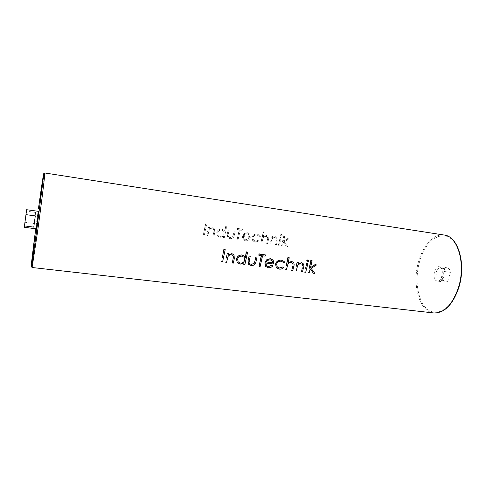 <?xml version="1.0" encoding="UTF-8"?>
<svg xmlns="http://www.w3.org/2000/svg" width="486" height="486" viewBox="0 0 486 486"><rect width="100%" height="100%" fill="white"/><g stroke="black" fill="none" stroke-linecap="round" stroke-linejoin="round"><path stroke-width="0.36" stroke-dasharray="2.43 1.82" d="M238.152 261.82L237.575 259.135C238.255 257.015 239.695 255.988 241.894 256.067L244.185 257.355M448.25 268.199C449.362 268.952 450.072 270.331 450.388 272.33L444.143 271.48C444.471 275.325 443.566 278.338 441.428 280.507L447.655 281.321L445.291 282.147L444.168 281.71L442.09 277.567L435.936 276.753C435.626 272.992 436.507 270.022 438.591 267.841L444.763 268.685L447.211 267.81L448.25 268.199M440.17 267.081C444.429 269.408 441.738 282.105 437.218 281.096L436.112 280.659C431.939 278.174 434.636 265.721 439.15 266.692L440.17 267.081M34.135 223.493L35.648 212.443L34.135 223.493L24.999 222.284L24.3 227.284M38.643 211.367L36.292 228.845M203.342 234.884L205.675 224.052L206.678 224.192L204.339 235.017L203.342 234.884L205.529 223.846L206.526 223.985L204.296 234.957L203.3 234.817M206.896 235.37L208.549 227.393L209.545 227.533L209.223 228.942L212.661 227.837L214.533 228.882L214.782 232.235L213.974 236.348L212.99 236.208L213.998 230.601L213.664 229.483L212.261 228.766C210.851 228.657 209.776 229.222 209.047 230.455L207.893 235.51L206.854 235.309L208.488 227.314L209.484 227.454L209.187 228.9L212.595 227.752L214.49 228.821L214.776 232.223L213.931 236.287L212.941 236.147L213.98 230.577L213.627 229.435L212.218 228.706C210.809 228.608 209.745 229.185 209.029 230.437L207.85 235.449L206.854 235.309M220.103 237.338L217.43 235.777L216.744 232.575C217.558 230.133 219.265 228.985 221.877 229.143L224.234 230.431L224.72 231.233L225.875 226.664L226.859 226.804L224.368 237.782L223.39 237.642L223.651 236.245L220.103 237.338L217.406 235.734L216.738 232.563C217.528 230.091 219.216 228.918 221.81 229.058L224.192 230.376L224.69 231.19L225.692 226.44L226.676 226.585L224.319 237.715L223.341 237.581L223.633 236.214L220.055 237.271M229.993 238.699L227.673 237.508L227.199 234.416L228.159 230.17L229.137 230.309L228.171 234.55L228.481 236.816L230.188 237.709L232.879 236.542L234.288 231.038L235.267 231.178L234.27 235.4C233.754 237.763 232.326 238.863 229.993 238.699L227.636 237.466L227.29 233.875L228.092 230.091L229.07 230.23L228.049 235.777L228.456 236.785L230.151 237.666L232.861 236.524L234.222 230.959L235.194 231.099L234.367 234.938C233.948 237.526 232.472 238.76 229.939 238.632M237.144 239.537L239.319 229.957L236.961 229.623L237.253 228.566L242.927 229.38L242.636 230.431L240.291 230.097L238.11 239.671L237.144 239.537L239.185 229.805L236.834 229.471L237.071 228.359L242.745 229.173L242.502 230.279L240.157 229.945L238.055 239.61L237.089 239.477M245.454 240.831L243.146 239.653L242.301 236.524L243.863 233.736L247.283 232.745L249.482 233.833L250.047 234.689L250.266 237.49L243.255 236.652L243.838 238.936L245.527 239.829L248.741 238.553L249.494 239.124C248.437 240.461 247.088 241.026 245.454 240.831L243.109 239.61L242.35 236.184L243.826 233.687L247.21 232.654L249.427 233.772L250.011 234.647L250.254 237.478L243.273 236.506L243.814 238.905L245.491 239.786L248.723 238.541L249.476 239.106C248.382 240.418 247.022 240.971 245.4 240.764M255.357 242.192L252.787 240.892L251.936 237.581C252.829 235.066 254.609 233.924 257.264 234.155L259.718 235.346L260.344 236.439L259.433 236.816L258.898 236.02L256.948 235.078C254.95 234.89 253.607 235.74 252.908 237.63L253.546 240.193L255.563 241.214L258.655 240.218L259.336 240.856L255.357 242.192L252.75 240.849L251.924 237.569C252.793 235.03 254.549 233.863 257.185 234.07L259.664 235.285L260.308 236.403L259.403 236.785L258.862 235.977L256.9 235.024C254.907 234.847 253.571 235.71 252.896 237.618L253.522 240.169L255.527 241.171L258.637 240.199L259.311 240.831L255.296 242.125M260.885 242.812L263.515 232.053L264.463 232.193L263.236 236.621L266.571 235.479L268.09 236.208L268.46 239.738L267.61 243.735L266.668 243.608L267.762 238.152L267.324 236.901L266.158 236.378C264.815 236.281 263.776 236.828 263.041 238.031L261.826 242.939L260.83 242.745L263.297 231.828L264.244 231.968L263.199 236.585L266.486 235.388L268.023 236.135L268.454 239.726L267.549 243.674L266.607 243.541L267.737 238.128L267.282 236.852L266.103 236.324C264.761 236.232 263.734 236.797 263.023 238.012L261.772 242.879L260.83 242.745M269.748 244.033L271.546 236.318L272.482 236.451L272.124 237.812L275.422 236.731L276.892 237.423L277.275 240.971L276.413 244.95L275.483 244.823L276.583 239.391L276.151 238.128L275.009 237.63C273.673 237.533 272.64 238.079 271.905 239.27L270.684 244.16L269.687 243.966L271.467 236.239L272.403 236.366L272.081 237.769L275.331 236.646L276.82 237.35L277.263 240.959L276.352 244.883L275.422 244.756L276.558 239.367L276.103 238.079L274.948 237.569C273.618 237.484 272.597 238.043 271.887 239.252L270.623 244.1L269.687 243.966M278.405 245.223L280.222 237.545L281.151 237.678L279.335 245.351L278.405 245.223L280.136 237.466L281.066 237.599L279.268 245.29L278.344 245.163M281.582 245.661L284.286 235.03L285.215 235.163L283.526 241.202L287.761 238.614L289.085 238.802L284.182 241.809L287.645 246.499L286.321 246.317L283.283 242.204L282.506 245.788L281.582 245.661L284.049 234.805L284.978 234.938L283.508 241.184L287.676 238.535L289 238.723L284.17 241.797L287.578 246.432L286.26 246.25L283.271 242.192L282.445 245.728L281.522 245.6M313.33 273.187L314.788 273.369L311.155 268.363L316.441 264.821M308.106 272.525L309.126 272.652L310.159 268.813M304.601 272.081L305.627 272.215L307.693 263.679M301.381 271.674L302.407 271.808L303.531 267.525C304.072 265.994 303.902 264.645 303.021 263.473M295.051 270.878L296.083 271.006L297.602 265.702C298.374 264.329 299.498 263.685 300.962 263.758L302.274 264.348M291.649 270.447L292.687 270.581L293.799 266.273C294.328 264.761 294.158 263.418 293.301 262.24M285.258 269.639L286.303 269.773L287.803 264.439C288.581 263.06 289.711 262.41 291.187 262.483L292.529 263.096M277.269 266.96L276.595 264.135C277.342 261.997 278.812 261.006 281.011 261.158L283.241 262.264M276.352 267.671L279.134 269.019C280.817 269.256 282.317 268.782 283.648 267.592M266.516 265.69L265.933 263.029L273.667 264.02L273.393 260.848L272.737 259.864M265.678 266.419L268.181 267.64C269.985 267.859 271.51 267.245 272.768 265.812M258.983 266.328L260.053 266.462L262.397 255.624L264.998 255.964L265.216 254.664M248.522 264.238L251.043 265.478C253.662 265.666 255.296 264.475 255.94 261.905L256.954 257.051M243.729 264.402L244.81 264.536L247.386 251.973M237.168 262.458L240.066 264.092L244.075 262.999M232.174 262.944L233.274 263.078L234.197 259.117L233.966 254.804M225.401 262.088L226.506 262.227L227.916 256.717C228.699 255.296 229.878 254.628 231.445 254.713L233.061 255.575M221.446 261.59L222.558 261.729L225.012 249.348M228.122 255.029L228.396 253.321M245.321 257.313L244.756 256.414M249.482 263.534L249.026 262.397L250.156 256.165M258.71 255.138L261.292 255.648M283.8 263.114L284.796 262.665L284.067 261.419M288.064 262.756L288.982 257.483M297.857 264.08L298.131 262.428M310.457 267.671L311.866 260.514M280.501 235.163L281.601 234.513L282.05 234.714L282.232 235.406L281.133 236.05L280.307 234.975L281.358 234.276L281.813 234.489L282.032 235.218L280.981 235.904L280.307 234.975M307.024 261.486L307.535 261.729L308.659 260.909L308.379 260.059M35.648 212.443L26.481 211.179L26.657 209.715M24.999 222.284L26.481 211.179M444.763 268.685L442.09 277.567M447.655 281.321L450.388 272.33M441.428 280.507L444.143 271.48M438.591 267.841L435.936 276.753M221.659 230.091C219.672 229.963 218.366 230.844 217.728 232.721L218.269 235.151L220.322 236.342C222.302 236.463 223.59 235.564 224.18 233.651L223.633 231.154L221.616 230.036C219.636 229.927 218.335 230.82 217.722 232.709L218.25 235.127L220.292 236.305C222.284 236.427 223.578 235.54 224.174 233.638L223.663 231.19L221.616 230.036M244.865 234.082L243.583 235.558L249.512 236.384L248.899 234.592L247.046 233.626L244.865 234.082L243.583 235.558M243.595 235.57L249.525 236.403L248.935 234.635L247.046 233.626M247.095 233.687L244.901 234.118M266.285 261.966L267.701 260.289L270.101 259.743L272.209 260.854M32.082 267.5C31.578 267.853 35.545 235.868 39.372 208.196C42.082 188.55 44.475 172.791 44.773 172.973M38.084 211.295L35.733 228.772L38.084 211.295M444.186 235.048C434.041 233.329 423.227 245.053 418.707 261.14C411.709 283.745 419.005 311.708 433.731 312.954M458.614 287.657C452.369 308.051 437.364 317.498 427.534 309.363C417.596 301.514 414.297 279.669 419.637 261.45C424.837 243.152 438.165 231.33 449.046 237.393C460.017 243.146 465.011 267.361 458.614 287.657M445.291 282.147L437.218 281.096M447.211 267.81L439.15 266.692"/><path stroke-width="0.73" d="M244.166 257.331L244.646 260.453C243.844 262.325 242.417 263.193 240.37 263.048L238.292 261.99M24.3 227.284L24.47 225.911L33.765 227.132L35.302 215.899L25.971 214.63L26.657 209.715L38.643 211.367L36.292 228.845L24.3 227.284M310.19 268.855L313.409 273.266L310.19 268.855M309.126 268.722L311.143 260.66L310.846 260.375L309.126 268.722M305.621 268.272L306.672 263.546L305.621 268.272M302.389 267.859L301.454 271.753L302.389 267.859M296.053 267.045L297.098 262.294L296.053 267.045M292.651 266.607L291.721 270.526L292.651 266.607M286.248 265.787L288.21 257.623L287.937 257.343L286.248 265.787M283.672 267.622C282.372 268.843 280.884 269.335 279.213 269.104L276.4 267.725L275.532 264.111C276.528 261.286 278.484 259.98 281.406 260.18L284.14 261.492L284.839 262.713L283.83 263.151L283.241 262.264L281.078 261.231C278.873 261.061 277.378 262.033 276.607 264.147L277.269 266.96L279.474 268.047L282.937 266.929L283.672 267.622L282.913 266.911L279.432 267.999L277.36 267.057M284.14 261.492L281.303 260.071C278.417 259.889 276.491 261.231 275.519 264.092L276.4 267.725M272.792 265.836C271.565 267.306 270.052 267.932 268.254 267.719L265.727 266.474L264.925 262.701L266.589 259.919L270.356 258.734L272.81 259.943L273.442 260.903L273.679 264.032L265.945 263.041L266.516 265.69L268.363 266.644L271.966 265.222L272.792 265.836L271.953 265.204L268.321 266.589L266.729 265.909M272.81 259.943L270.265 258.625L266.541 259.864L264.846 263.041L265.727 266.474M261.292 255.648L259.044 266.401L261.486 255.672L258.874 255.332L259.153 254.099L265.447 254.931L265.168 256.158L262.562 255.818L260.119 266.541L259.044 266.401M248.091 260.897L248.565 264.299L248.091 260.897M244.075 262.999L243.784 264.481L244.124 262.962L240.133 264.177L237.204 262.507L236.482 258.983L237.204 262.507M233.098 258.977L232.229 263.023L233.098 258.977M226.312 258.109L227.284 253.176L226.312 258.109M222.351 257.598L223.9 249.203L222.351 257.598M224.089 249.464L225.206 249.61L223.9 249.203M227.357 253.279L228.469 253.425L227.284 253.176M228.469 253.425L228.122 255.029L231.931 253.716L234.027 254.883L231.846 253.607L228.177 254.895M236.494 259.002C237.399 256.25 239.294 254.931 242.174 255.053L244.756 256.414L242.089 254.943C239.234 254.846 237.368 256.195 236.482 258.983M244.81 256.487L245.357 257.386L246.524 252.106L247.617 252.252L246.299 251.827L245.321 257.313M248.218 260.326L249.154 256.122L250.156 256.165L249.069 256.019L248.206 260.314M250.241 256.268L249.045 262.422L249.482 263.534L251.359 264.487L254.385 263.187L255.958 257.009L257.039 257.155L255.873 256.912L254.366 263.169L251.317 264.439L249.585 263.649M265.447 254.931L258.929 253.838L258.874 255.332M283.216 262.24L283.83 263.151M288.21 257.623L289.255 257.762L288.982 257.483L287.937 257.343M289.255 257.762L288.034 262.877L291.697 261.523L293.386 262.331L291.588 261.413L288.064 262.756M297.195 262.397L298.234 262.531L297.098 262.294M298.234 262.531L297.857 264.08L301.472 262.798L303.106 263.564L301.363 262.689L297.906 263.934M306.775 263.649L307.802 263.783L306.672 263.546M311.143 260.66L312.164 260.794L310.846 260.375M312.164 260.794L310.451 267.707L315.086 264.73L316.55 264.925L314.983 264.627L310.457 267.671M307 260.891L308.173 260.113L308.671 260.338L307.869 259.816L306.757 260.654L307.225 261.681L306.757 260.654M233.414 256.796L233.122 258.85L233.438 256.827L233.043 255.545M292.529 263.096L293.009 264.499M302.274 264.348L302.76 265.763M25.971 214.63L24.47 225.911M35.302 215.899L33.765 227.132M225.206 249.61L222.606 261.808L221.501 261.668M233.438 256.827L233.061 255.575L231.5 254.779C229.933 254.688 228.742 255.344 227.934 256.742L226.561 262.306L225.455 262.167M234.027 254.883L234.307 258.649L233.329 263.157L232.229 263.023M244.756 260.107L244.185 257.355L241.949 256.14C239.744 256.043 238.292 257.045 237.587 259.153L238.152 261.82L240.406 263.102C242.623 263.212 244.075 262.215 244.756 260.107L244.744 260.089M247.617 252.252L244.871 264.615L243.784 264.481M257.039 257.155L256.073 261.419C255.575 264.287 253.923 265.666 251.11 265.563L248.565 264.299M272.871 262.835L266.31 261.972L272.871 262.835L272.209 260.854L270.167 259.81L267.743 260.338L266.298 261.984M272.178 260.824L272.853 262.811M293.04 264.53L292.554 263.126L291.26 262.555C289.771 262.47 288.629 263.108 287.827 264.463L286.375 269.851L285.331 269.718M293.386 262.331C294.206 263.467 294.352 264.785 293.811 266.285L292.76 270.659L291.721 270.526M302.79 265.793L302.304 264.378L301.034 263.825C299.564 263.746 298.428 264.378 297.62 265.727L296.156 271.085L295.124 270.957M303.106 263.564C303.95 264.694 304.096 266.018 303.55 267.537L302.48 271.887L301.454 271.753M308.173 260.113L307.869 259.816M308.671 260.338L308.902 261.146L307.729 261.911L307.225 261.681M307.802 263.783L305.7 272.294L304.679 272.16M316.55 264.925L311.174 268.381L314.867 273.448L313.409 273.266M310.171 268.825L309.205 272.731L308.185 272.603M37.258 233.875L32.082 267.5L31.244 266.516C30.916 267.646 32.817 250.703 35.733 228.772L31.25 266.279C31.213 268.582 33.34 254.919 36.304 233.48L43.722 174.753C44.098 169.517 41.571 185.919 38.491 208.287L43.71 173.678L44.773 172.973C45.374 171.637 41.401 204.084 37.258 233.875M433.731 312.954C444.083 313.282 452.296 304.91 458.371 287.852C466.141 264.214 457.848 236.081 444.186 235.048C458.347 236.318 466.396 264.329 458.729 287.803C452.745 304.825 444.411 313.209 433.731 312.954L32.082 267.5M44.773 172.973L444.186 235.048"/></g></svg>
